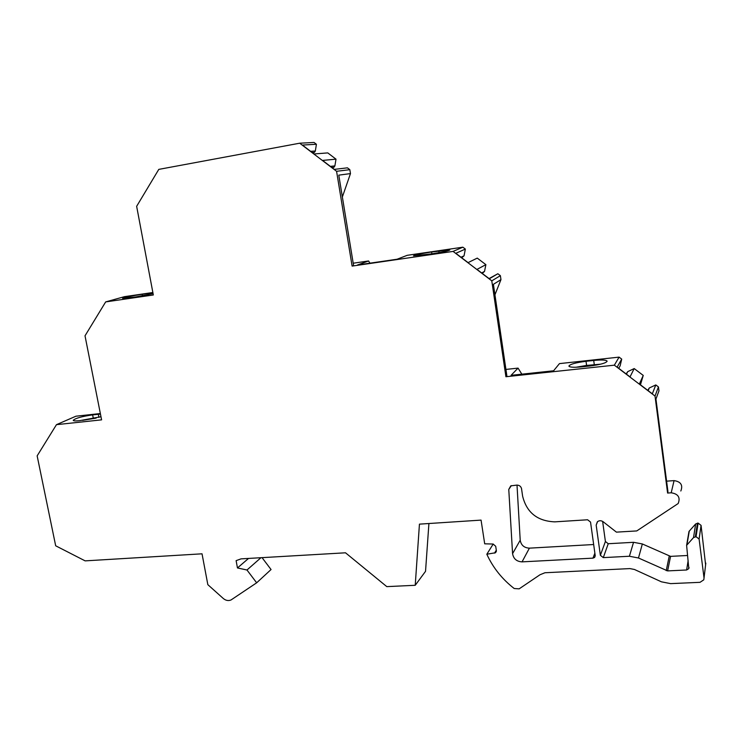 <?xml version="1.0" encoding="UTF-8"?>
<svg xmlns="http://www.w3.org/2000/svg" width="743" height="743" viewBox="0 0 743 743"><rect width="100%" height="100%" fill="white"/><g stroke="black" fill="none" stroke-linecap="round" stroke-linejoin="round"><path stroke-width="1.11" d="M693.525 537.579L695.662 523.954L698.114 523.091L701.067 525.375L699.107 539.056L696.052 536.687L693.525 537.579L686.616 545.343L688.807 568.627L686.625 569.992L667.613 570.903L638.478 557.993L629.405 556.247L603.297 557.621L600.372 555.309L596.174 525.115L597.353 521.8C599.174 520.397 601.115 520.379 603.158 521.744L616.421 532.137L636.76 530.929L678.183 503.522C680.532 497.448 678.201 493.872 671.198 492.795L667.595 493.046L655.02 396.056L614.35 365.175L505.918 376.738L491.782 280.845L453.081 251.403L352.108 266.087L336.579 171.299L299.698 143.204L158.788 169.385L136.647 206.313L153.327 294.98L105.673 301.909L85.018 335.808L101.596 419.851L56.468 424.662L37.15 455.868L55.679 545.789L85.129 560.872L202.031 553.814L207.836 584.657L223.272 598.477C225.779 600.548 228.361 601.05 231.008 599.982L256.66 582.809L271.056 569.537L262.056 557.649M256.66 582.809L246.973 570.002L237.463 567.949L236.116 560.64L241.038 558.866L345.514 552.801L386.797 586.626L415.226 585.289L425.535 571.321L428.915 523.518M701.067 525.375L705.609 564.847M695.662 523.954L689.281 531.087L688.724 532.852M687.489 555.495L670.567 556.368L667.613 570.903M629.405 556.247L633.547 542.306L642.342 543.96L670.567 556.368M633.547 542.306L608.238 543.727L603.297 557.621M602.629 521.382L605.406 541.498L608.238 543.727M666.592 481.167L674.068 480.619C680.848 481.65 683.105 485.105 680.82 490.993M667.595 493.046L667.948 491.615L655.948 399.047L658.957 390.892L658.447 386.936L655.8 384.93L649.28 387.976L647.757 390.344M640.447 384.8L643.243 375.419L634.197 368.565L627.742 371.639L626.145 373.943M618.743 368.324L620.126 365.862L621.715 359.11L619.095 357.123L614.35 365.175M521.846 374.175L518.057 368.11L511.063 375.326L553.581 370.785L559.451 363.615L619.095 357.123M505.927 369.429L518.057 368.11M494.94 294.804L500.958 279.628L500.373 275.653L497.856 273.74L489.061 278.579M482.281 273.424L484.529 271.399L485.885 264.657L477.257 258.109L468.081 262.623L455.821 253.298L465.359 249.081L462.87 247.187L453.081 251.403M461.719 257.784L464.041 255.833L465.359 249.081M369.977 263.171L368.556 260.979L357.494 264.982L397.124 259.223L407.201 255.323L462.87 247.187M353.204 263.217L368.556 260.979M342.365 196.969L350.473 173.593L349.832 169.673L347.427 167.834L334.313 169.385L322.555 160.423L336.003 159.16L327.774 152.9L314.075 153.968L302.392 145.061L316.416 144.272L314.038 142.461L299.698 143.204M331.963 167.593L333.997 167.231L334.889 165.893L336.003 159.16M312.441 152.714L314.456 152.352L315.338 151.005L316.416 144.272M105.673 301.909L124.471 296.661L152.863 292.51M56.468 424.662L75.953 416.201L100.351 413.545M517.007 485.086L520.211 540.207C521.094 545.223 524.159 547.87 529.406 548.148L593.666 544.526M521.558 488.848L522.617 496.148C526.657 512.559 537.384 521.131 554.789 521.855L587.602 519.775L590.536 522.069L595.208 555.569L594.651 557.389L592.979 558.142L522.05 561.866C516.645 561.559 513.487 558.82 512.577 553.656L508.769 489.433L510.766 485.876L516.84 485.095C519.403 485.151 520.982 486.405 521.605 488.848M415.226 585.289L419.442 524.14L481.065 520.109L484.696 543.811L493.12 544.043L495.702 546.281L496.37 550.647L495.507 552.746L486.823 554.232C492.99 567.689 502.119 579.113 514.193 588.512L519.143 588.855L540.003 574.748L544.944 572.751L629.915 568.59L634.438 569.472L661.419 581.815L670.604 583.626L700.017 582.326L703.797 579.819L704.03 577.961L699.107 539.056M493.203 544.043L486.823 554.232M248.524 558.439L237.463 567.949M260.942 557.714L246.973 570.002M100.454 414.065L92.624 414.873C81.767 416.442 75.303 418.263 73.223 420.334C73.501 420.956 75.6 421.077 79.529 420.677L100.983 416.73M152.919 292.798L142.173 294.265C131.251 296.002 124.74 297.376 122.623 298.398L135.681 296.949L153.077 293.624M349.832 169.673L336.579 171.299M315.338 151.005L310.63 151.34M314.456 152.352L312.181 152.519M334.889 165.893L330.375 166.386M333.997 167.231L331.815 167.481M352.108 266.087L353.584 265.557L338.789 175.144L350.473 173.593M431.599 253.874C442.382 252.193 448.456 250.911 449.821 250.01L431.609 251.97C420.937 253.632 414.891 254.914 413.47 255.815L431.599 253.874M485.885 264.657L476.978 269.393L489.321 278.783L497.856 273.74M500.373 275.653L491.782 280.845M464.041 255.833L460.994 257.236M484.529 271.399L481.687 272.969M505.918 376.738L506.865 375.782L493.398 284.328L500.958 279.628M589.914 366.002C600.437 364.646 606.186 363.03 607.142 361.172C606.214 359.928 601.737 359.686 593.713 360.457L586.023 361.293C575.611 362.64 569.9 364.246 568.887 366.113C569.723 367.339 574.107 367.581 582.048 366.838L589.914 366.002M600.613 364.181L586.589 365.435L575.936 367.265M634.197 368.565L630.027 376.887L617.136 367.098L621.715 359.11M643.243 375.419L639.37 383.982L652.335 393.827L655.8 384.93M658.447 386.936L655.02 396.056M627.742 371.639L626.423 374.156M649.28 387.976L648.175 390.669M96.163 418.105L82.575 420.352M496.296 550.201L494.504 553.136M438.779 250.92L439.048 252.657M431.609 251.97L431.887 253.827M593.713 360.457L594.279 364.609M586.023 361.293L586.589 365.435M671.198 492.795L674.068 480.619M597.586 521.605L596.174 525.115M605.406 541.498L600.372 555.309M638.478 557.993L642.342 543.96M669.229 556.117L666.239 570.633M688.139 560.584L686.625 569.992M686.931 544.898L689.281 531.087M695.364 536.725L697.445 523.128M698.114 523.091L696.052 536.687M705.822 563.083L704.03 577.961M148.173 293.392L148.414 294.692M142.173 294.265L142.48 295.835M98.308 414.26L98.921 417.371M92.624 414.873L93.33 418.411M594.874 553.145L592.979 558.142M529.406 548.148L522.05 561.866M520.211 540.207L512.577 553.656M511.342 485.634L508.769 489.433M496.37 551.325L495.507 552.746M689.012 567.355L688.807 568.627M686.616 545.343L688.975 531.514M595.227 555.838L594.651 557.389"/></g></svg>
